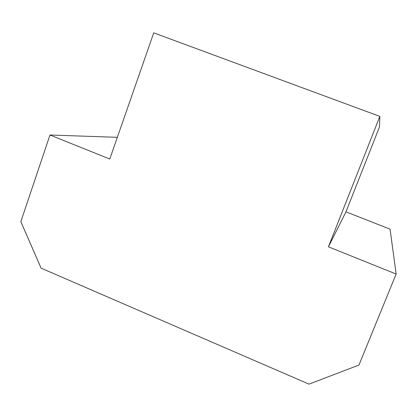 <?xml version="1.0" encoding="UTF-8"?>
<svg xmlns="http://www.w3.org/2000/svg" width="417" height="417" viewBox="0 0 417 417"><rect width="100%" height="100%" fill="white"/><g stroke="black" fill="none" stroke-linecap="round" stroke-linejoin="round"><path stroke-width="0.63" d="M41.095 268.162L309.002 384.135L358.954 365.057L396.15 274.026L328.424 246.828L345.959 211.841L379.47 126.966L379.835 116.395L153.737 32.865L109.78 159.033L49.967 135.014L20.85 221.641L41.095 268.162M49.967 135.014L117.339 137.329M396.15 274.026L390.057 229.152L345.959 211.841M328.424 246.828L379.835 116.395"/></g></svg>
